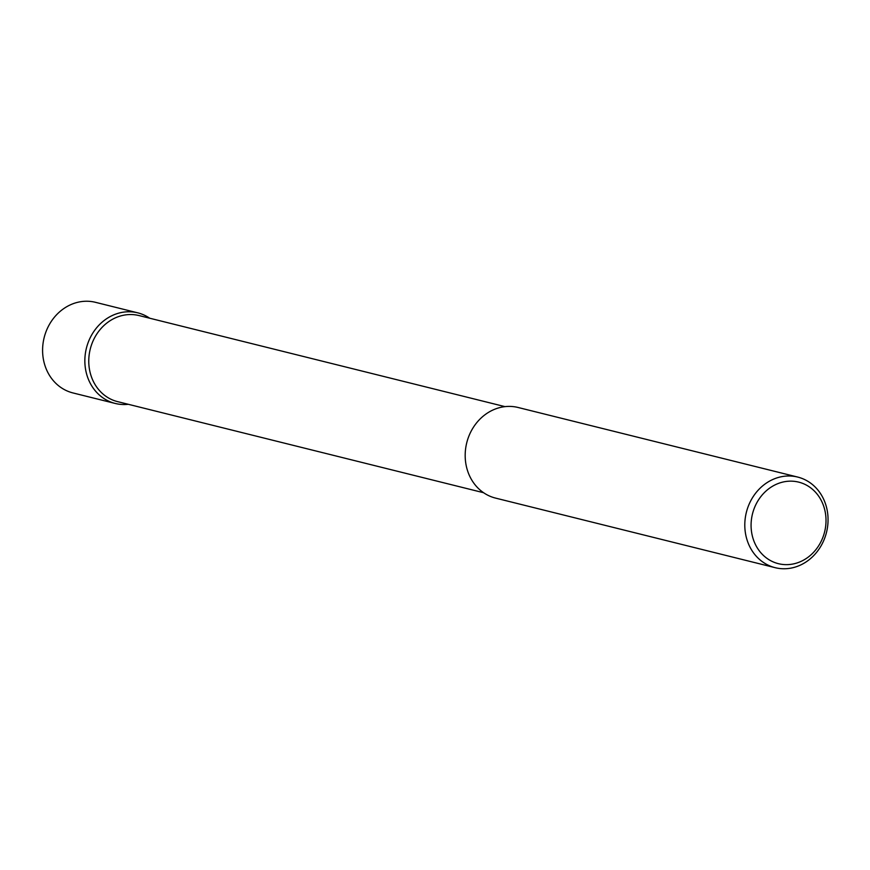 <?xml version="1.0" encoding="UTF-8"?>
<svg xmlns="http://www.w3.org/2000/svg" width="870" height="870" viewBox="0 0 870 870"><rect width="100%" height="100%" fill="white"/><g stroke="black" fill="none" stroke-linecap="round" stroke-linejoin="round"><path stroke-width="1.3" d="M117.581 401.635A44.348 39.237 -76 0 1 89.632 351.926A44.348 39.237 -76 0 1 139.037 315.571M85.76 351.121A46.686 41.303 -76 0 1 149.705 318.224A46.686 41.303 -76 0 0 137.775 312.841A46.686 41.303 -76 0 0 85.76 351.121A46.686 41.303 -76 0 0 128.281 404.3A46.686 41.303 -76 0 1 115.188 403.441A46.686 41.303 -76 0 1 85.76 351.121M775.159 567.675L495.541 498.097A46.686 41.303 -76 0 1 466.092 445.766A46.686 41.303 -76 0 1 518.107 407.486L797.703 477.064M745.71 515.344A46.686 41.303 -76 0 1 797.725 477.075A46.686 41.303 -76 0 1 826.5 532.364A46.686 41.303 -76 0 1 775.137 567.675A46.686 41.303 -76 0 1 745.71 515.344M751.897 516.573A42.021 37.171 -76 0 1 813.624 490.321A42.021 37.171 -76 0 1 800.117 561.803A42.021 37.171 -76 0 1 751.897 516.573M72.928 392.925A46.686 41.303 -76 0 1 43.5 340.605A46.686 41.303 -76 0 1 95.515 302.325M505.013 406.638L139.026 315.56M483.589 492.714L117.602 401.635M137.754 312.841L95.493 302.325M115.21 403.452L72.949 392.935"/></g></svg>
